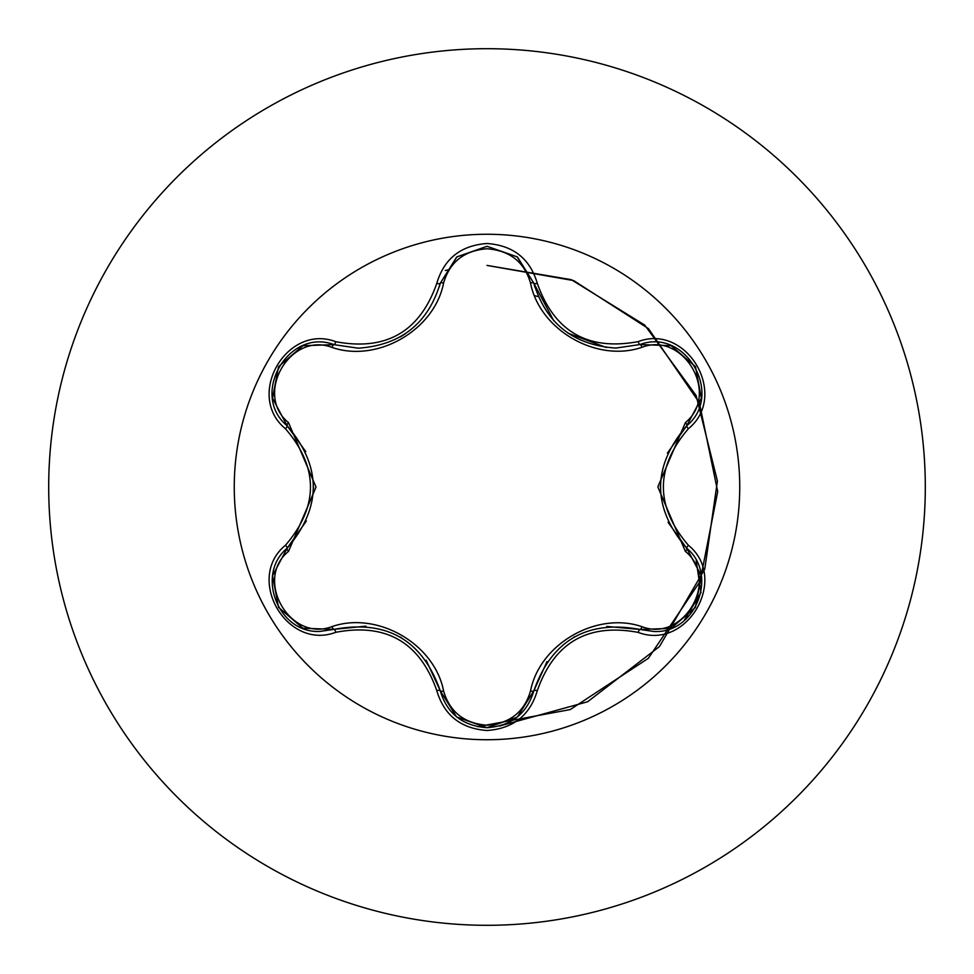 <?xml version="1.0" encoding="UTF-8"?>
<svg xmlns="http://www.w3.org/2000/svg" width="974" height="974" viewBox="0 0 974 974"><rect width="100%" height="100%" fill="white"/><g stroke="black" fill="none" stroke-linecap="round" stroke-linejoin="round"><path stroke-width="1.46" d="M487 739.741A252.741 252.741 0 0 1 234.259 487A252.741 252.741 0 0 1 487 234.259A252.741 252.741 0 0 1 739.741 487A252.741 252.741 0 0 1 487 739.741M638.177 632.394C587.894 622.995 554.279 642.402 537.319 690.627C530.002 715.33 513.225 728.625 487 730.5C460.787 728.564 444.047 715.257 436.766 690.566C419.782 642.243 386.13 622.812 335.823 632.284C286.733 650.961 244.839 578.349 285.492 545.233C318.778 506.383 318.778 467.569 285.492 428.767C244.815 395.554 286.831 323.015 335.823 341.716C386.167 351.164 419.818 331.732 436.766 283.434C444.047 258.743 460.799 245.424 487 243.5C513.237 245.387 530.014 258.682 537.319 283.373C554.316 331.623 587.943 351.03 638.177 341.606C687.291 322.991 729.1 395.639 688.411 428.718C655.052 467.593 655.052 506.443 688.411 545.282C729.124 578.459 687.194 651.034 638.177 632.394A3.774 0.877 -73.4 0 1 639.967 629.46L606.741 626.428M331.988 347.401A3.774 1.181 106.7 0 1 334.033 344.65L358.225 348.193L334.033 344.65C288.548 327.349 249.429 394.896 287.147 425.76A3.774 1.181 133.4 0 1 288.511 422.619L316.026 487.085L288.511 551.381C253.678 579.615 290.24 642.73 331.988 626.599C377.474 610.856 434.599 643.972 443.608 691.041C449.793 712.055 464.257 723.451 487 725.228C509.767 723.499 524.268 712.116 530.489 691.09C539.633 643.899 596.782 611.039 642 626.708C683.87 642.755 720.249 579.53 685.404 551.442L657.827 486.915L685.404 422.558C720.273 394.36 683.772 331.209 642 347.292C596.563 362.961 539.535 329.906 530.489 282.91C524.268 261.884 509.767 250.513 487 248.772C464.257 250.549 449.793 261.945 443.608 282.959C434.501 330.21 377.255 363.132 331.988 347.401C290.142 331.306 253.703 394.482 288.511 422.619M642 347.292A3.774 1.181 73.4 0 0 639.967 344.54L615.848 348.071C573.467 345.161 546.146 323.575 533.886 283.3L517.133 256.844L487.061 246.3L456.964 256.856L440.211 283.349C428.036 323.624 400.716 345.234 358.225 348.193M305.763 451.644L287.147 425.76C321.968 466.558 321.968 507.393 287.147 548.24C255.225 574.465 278.32 633.977 320.202 631.383L334.033 629.35C386.861 619.549 422.241 639.979 440.211 690.651C447.005 713.565 462.613 725.922 487.049 727.7C511.46 725.922 527.068 713.589 533.886 690.7C551.82 640.137 587.176 619.72 639.967 629.46L653.737 631.469C695.606 634.086 718.751 574.538 686.767 548.301C651.862 507.454 651.862 466.583 686.767 425.699L667.421 453.117M696.203 560.659L700.963 592.569L684.113 620.669M487 48.7A438.3 438.3 0 0 1 925.3 487A438.3 438.3 0 0 1 487 925.3A438.3 438.3 0 0 1 48.7 487A438.3 438.3 0 0 1 487 48.7A438.3 438.3 0 0 0 48.7 487A438.3 438.3 0 0 0 487 925.3M477.455 726.726L570.24 709.571L648.367 658.302L700.026 581.502L717.704 491.59L699.356 402.725L648.514 328.676L573.698 280.597L487 265.415L571.3 279.672L644.739 325.109L696.142 395.554L717.412 481.022L704.774 569.035L659.471 646.529L587.614 701.767L499.431 726.068M449.197 269.676L445.288 270.492L449.197 269.676M538.269 296.62A197.162 197.162 0 0 0 534.604 295.67A197.162 197.162 0 0 1 538.269 296.62M285.492 545.233A3.774 0.877 46.6 0 1 287.147 548.24A3.774 1.181 -133.4 0 0 288.511 551.381M365.944 626.16L334.033 629.35A3.774 1.181 73.3 0 1 331.988 626.599M436.766 690.566A3.774 0.877 -13.3 0 1 440.211 690.651L426.137 660.202M456.489 716.754L440.211 690.651A3.774 1.181 166.7 0 0 443.608 691.041M487.049 727.7L456.769 716.986M546.998 661.626L533.886 690.7A3.774 1.181 13.4 0 1 530.489 691.09M670.721 628.376L639.967 629.46A3.774 1.181 106.6 0 0 642 626.708M685.404 551.442A3.774 1.181 133.3 0 0 686.767 548.301A3.774 0.877 -46.7 0 1 688.411 545.282M685.404 422.558A3.774 1.181 -133.3 0 1 686.767 425.699C724.486 394.957 685.55 327.313 639.967 344.54A3.774 0.877 -106.6 0 1 638.177 341.606M668.042 522.259L686.767 548.301L701.256 575.634M530.489 282.91A3.774 1.181 166.6 0 1 533.886 283.288A3.774 0.877 -13.4 0 0 537.319 283.373M615.848 348.071L639.967 344.54L670.879 345.685M443.608 282.959A3.774 1.181 13.3 0 0 440.211 283.349A3.774 0.877 -166.7 0 1 436.766 283.434M272.708 575.415L287.147 548.24L306.384 520.98M335.823 632.284A3.774 0.877 -106.7 0 0 334.033 629.35L303.121 628.242M537.319 690.627A3.774 0.877 -166.6 0 0 533.886 690.7L517.45 716.901M701.231 398.549L686.767 425.699A3.774 0.877 46.7 0 0 688.411 428.718M303.279 345.697L334.033 344.65A3.774 0.877 -73.3 0 0 335.823 341.716M285.492 428.767A3.774 0.877 -46.6 0 0 287.147 425.76L272.683 398.415M400.363 637.106L401.373 637.69M573.747 637.203L574.916 636.546M660.311 486.976L660.311 485.807M606.461 347.548L568.146 333.254M553.743 320.726L533.886 283.3L534.872 287.038M405.513 333.668L400.277 336.955M313.543 487.024L313.531 488.364M302.671 628.072L278.515 607.301L272.61 576.024M517.072 717.205L487 727.7L456.964 717.144M701.341 576.097L695.424 607.399L671.293 628.157M671.329 345.855L695.46 366.65L701.329 397.94M457.001 256.832L487.061 246.3L517.097 256.819M517.584 257.209L533.886 283.3M439.298 286.843L440.211 283.349L456.623 257.136M272.61 397.94L278.54 366.65L302.707 345.916"/></g></svg>
